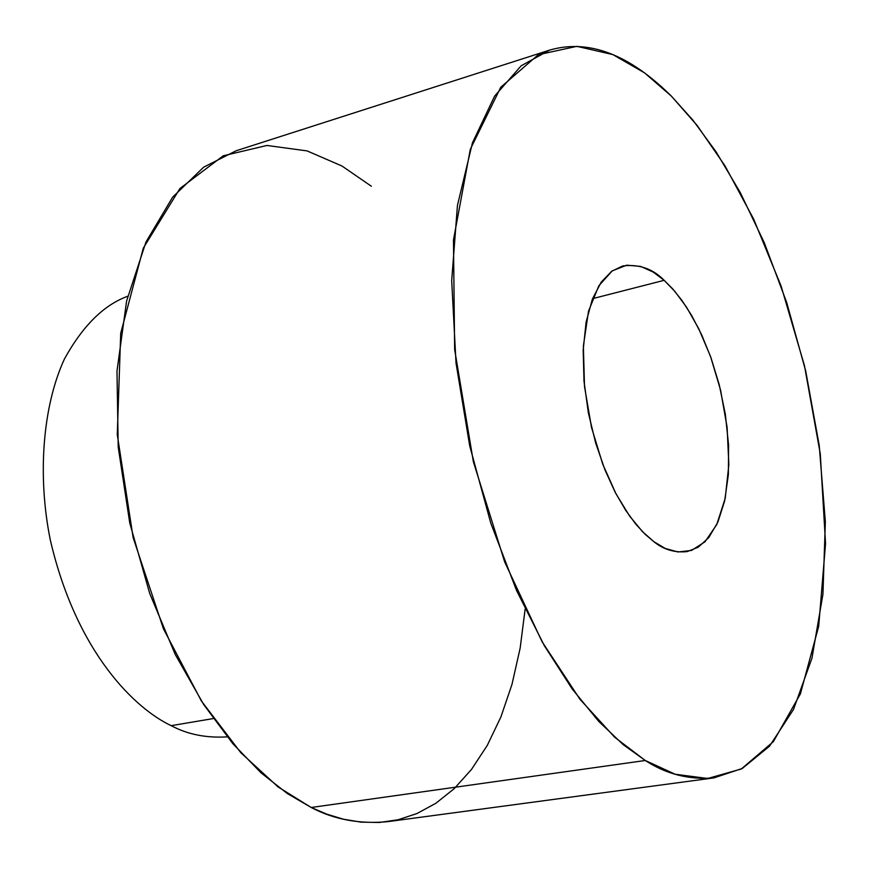<?xml version="1.0" encoding="UTF-8"?>
<svg xmlns="http://www.w3.org/2000/svg" width="869" height="869" viewBox="0 0 869 869"><rect width="100%" height="100%" fill="white"/><g stroke="black" fill="none" stroke-linecap="round" stroke-linejoin="round"><path stroke-width="1.3" d="M171.204 725.658L213.274 718.565L171.204 725.658C136.303 709.354 76.906 654.27 50.359 540.225C37.291 476.125 42.548 406.279 64.48 358.886C82.761 325.81 103.845 304.921 127.721 296.253C103.845 304.921 82.761 325.81 64.48 358.886C42.548 406.279 37.291 476.125 50.359 540.225C76.906 654.27 136.303 709.354 171.204 725.658C187.465 734.403 206.127 738.139 227.178 736.869M525.137 609.093L520.162 648.089L512.004 684.316L500.892 716.979L487.237 745.472L471.509 769.402L454.215 788.65L435.88 803.271L417.001 813.525L398.002 819.782L379.242 822.487L361.004 822.139L343.505 819.217L326.874 814.188L311.2 807.486L278.058 786.912L240.832 752.728L201.347 700.925L163.437 628.798L133.12 537.542L117.272 434.598L120.704 333.305L143.287 248.176L179.905 188.53L223.235 155.79L266.957 145.46L307.105 150.913L342.006 166.033L371.389 186.259M549.599 50.12L236.14 150.761L203.618 167.206L172.627 197.187L145.97 241.995L126.613 300.989L116.978 371.074L118.217 447.111L129.763 523.029L149.685 593.397L175.245 654.487L203.704 704.574L232.816 743.658L260.993 772.791L287.281 793.516L311.2 807.486L645.287 760.494L623.279 744.711L598.817 721.487L572.236 689.041L544.342 645.7L516.49 590.344L490.757 523.073L469.716 445.895L456.019 363.046L451.695 280.644L457.452 205.377L472.464 142.809L494.602 96.122L521.172 65.772L549.599 50.12C598.567 35.868 641.507 66.641 671.379 96.122L693.006 120.259L716.165 151.966L740.236 192.473L764.242 242.625L786.695 302.51L805.715 371.03L819.228 445.482L825.344 521.628L822.943 594.233L811.961 658.159L793.506 709.462L769.521 746.199L742.278 768.468L713.884 777.907C689.008 779.928 666.143 774.127 645.287 760.494L311.2 807.486C333.957 819.51 359.418 824.246 387.585 821.683L713.884 777.907M645.287 760.494L675.148 774.236L707.681 778.494L741.3 768.989L773.388 741.615L800.414 693.82L818.707 626.267L825.55 543.636L820.282 453.846L804.455 365.632L781.101 286.031L753.651 219.075L725.007 165.87L697.188 125.516L671.379 96.122L644.505 72.833L612.884 54.606L576.897 46.339L538.269 54.725L500.772 87.248L470.303 149.316L453.466 239.985L454.639 349.436L473.377 461.776L504.715 562.026L542.05 641.659L579.84 699.132L614.731 737.292L645.287 760.494M664.144 280.318L674.833 291.354L686.543 307.17L698.752 328.71L710.549 356.486L720.542 389.996L727.103 427.233L728.852 464.719L725.213 498.285L716.784 524.518L704.987 541.8L691.572 550.425L678.016 551.978L665.285 548.458L653.879 541.702L642.452 531.611L629.656 516.121L616.034 493.896L602.728 464.155L591.517 427.472L584.5 386.52L583.371 345.992L588.519 311.156L598.839 285.76L612.254 270.856L626.69 265.186L640.616 266.392L653.206 272.084L664.144 280.318C652.869 268.749 639.052 263.959 622.704 265.957L611.657 271.28L601.239 282.099L592.397 299.055L586.108 322.084L583.186 350.109L584.001 381.187L588.378 412.927L595.656 443.005L604.9 469.738L615.154 492.223L625.647 510.255L635.793 524.137L645.265 534.402L653.879 541.702C663.579 549.588 674.681 552.89 687.183 551.598L698.22 547.22L708.735 537.629L717.859 522.182L724.659 500.881L728.374 474.604L728.58 445.047L725.354 414.361L719.239 384.728L711.027 357.832L701.598 334.663L691.724 315.599L681.969 300.478L672.704 288.899L664.144 280.318L592.549 298.664L664.144 280.318"/></g></svg>

